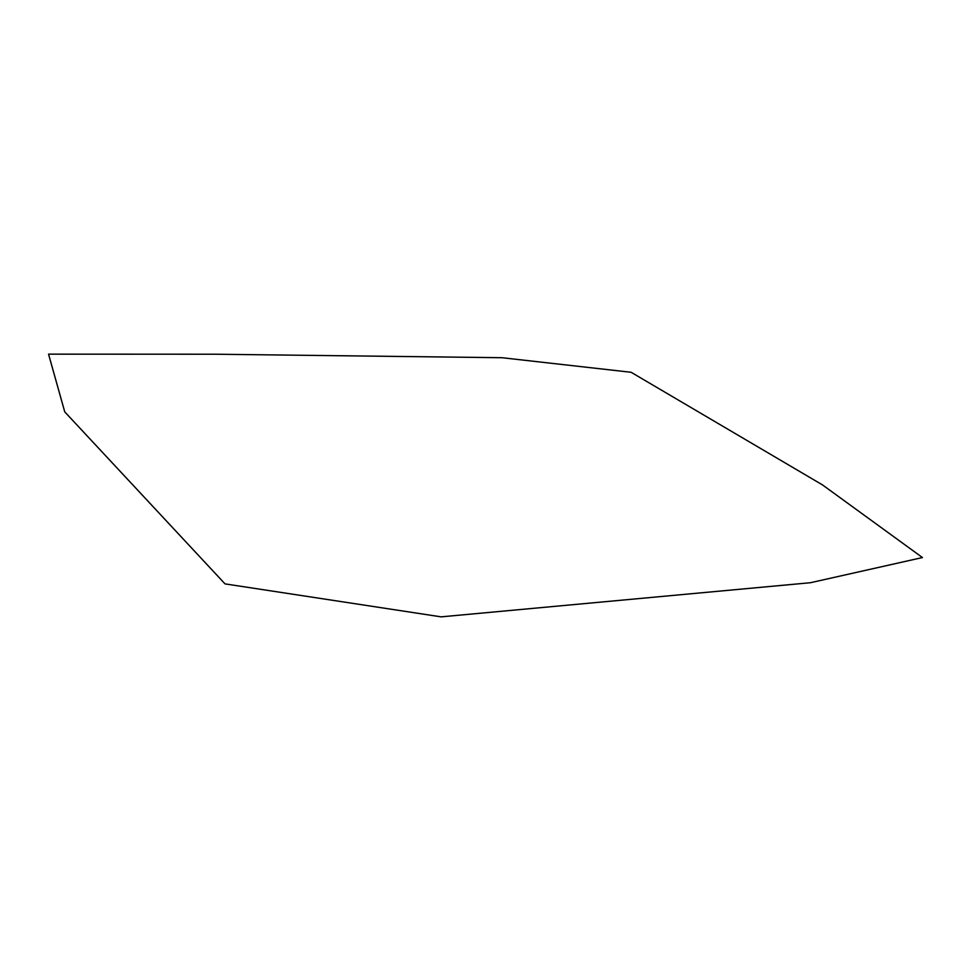 <?xml version="1.0" encoding="UTF-8"?>
<svg xmlns="http://www.w3.org/2000/svg" width="971" height="971" viewBox="0 0 971 971"><rect width="100%" height="100%" fill="white"/><g stroke="black" fill="none" stroke-linecap="round" stroke-linejoin="round"><path stroke-width="1.46" d="M225.029 583.887L441.113 616.852L810.433 582.721L922.45 557.548L822.51 484.917L631.114 372.281L501.983 357.716L215.331 354.221L48.55 354.148L64.741 411.862L225.029 583.887"/></g></svg>
